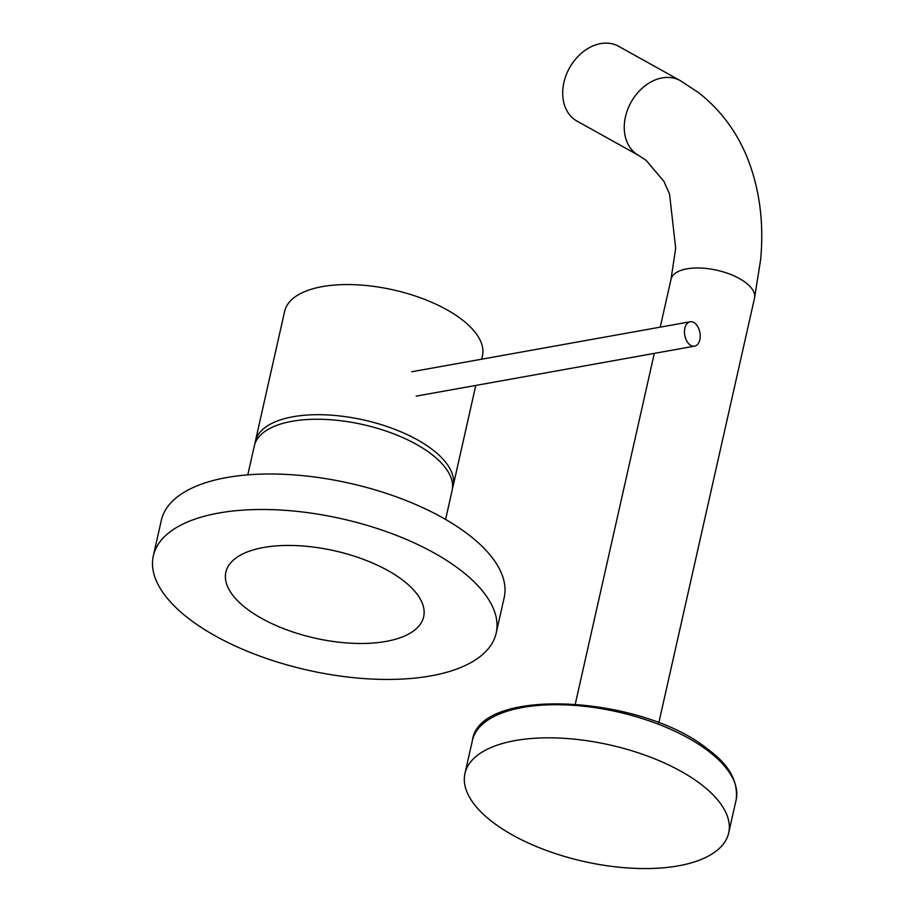 <?xml version="1.0" encoding="UTF-8"?>
<svg xmlns="http://www.w3.org/2000/svg" width="914" height="914" viewBox="0 0 914 914"><rect width="100%" height="100%" fill="white"/><g stroke="black" fill="none" stroke-linecap="round" stroke-linejoin="round"><path stroke-width="1.37" d="M492.418 821.937A135.169 59.684 12.7 0 1 464.952 773.484A135.169 59.684 12.7 0 1 559.916 738.101A135.169 59.684 12.7 0 1 701.221 784.463A135.169 59.684 12.7 0 1 728.687 832.917A135.169 59.684 12.7 0 1 633.722 868.3A135.169 59.684 12.7 0 1 492.418 821.937M577.02 121.105A42.809 32.424 -60.9 0 1 574.003 119.128A42.809 32.424 -60.9 0 1 570.713 65.877A42.809 32.424 -60.9 0 1 618.675 46.317L680.233 80.603A42.809 32.424 -60.9 0 0 632.282 100.163A42.809 32.424 -60.9 0 0 635.573 153.415A42.809 32.424 -60.9 0 0 638.578 155.391L577.02 121.105M189.038 618.824A175.728 77.587 12.7 0 1 153.335 555.826A175.728 77.587 12.7 0 1 276.793 509.841A175.728 77.587 12.7 0 1 460.485 570.108A175.728 77.587 12.7 0 1 496.188 633.094A175.728 77.587 12.7 0 1 372.729 679.091A175.728 77.587 12.7 0 1 189.038 618.824M153.335 555.826L161.332 520.34A175.728 77.587 12.7 0 1 284.791 474.343A175.728 77.587 12.7 0 1 468.482 534.61A175.728 77.587 12.7 0 1 504.185 597.596L496.188 633.094M237.24 600.372A101.374 44.763 12.7 0 1 225.861 572.175A101.374 44.763 12.7 0 1 305.287 546.195A101.374 44.763 12.7 0 1 412.283 588.559A101.374 44.763 12.7 0 1 423.662 616.756A101.374 44.763 12.7 0 1 344.235 642.736A101.374 44.763 12.7 0 1 237.24 600.372M247.797 474.857L254.309 445.975A101.374 44.763 12.7 0 1 333.736 419.994A101.374 44.763 12.7 0 1 440.731 462.347A101.374 44.763 12.7 0 1 452.099 490.544L445.586 519.438M254.949 443.736A101.374 44.763 12.7 0 1 255.326 441.439A101.374 44.763 12.7 0 1 348.965 417.184A101.374 44.763 12.7 0 1 451.527 471.91A101.374 44.763 12.7 0 1 453.127 486.008A101.374 44.763 12.7 0 1 452.476 488.247M255.326 441.439L284.654 311.286A101.374 44.763 12.7 0 1 378.293 287.042A101.374 44.763 12.7 0 1 480.855 341.756A101.374 44.763 12.7 0 1 482.455 355.866L481.701 359.191M689.899 344.818A12.396 7.678 -100.2 0 1 684.472 331.679A12.396 7.678 -100.2 0 1 690.15 321.774A12.396 7.678 -100.2 0 1 694.789 323.122A12.396 7.678 -100.2 0 1 700.215 336.261A12.396 7.678 -100.2 0 1 694.526 346.166A12.396 7.678 -100.2 0 1 689.899 344.818M708.681 751.331A135.169 59.684 -167.3 0 0 567.388 704.98A135.169 59.684 -167.3 0 0 472.424 740.351C479.462 686.037 642.359 695.12 708.247 749.571C729.132 764.789 738.432 781.527 736.147 799.796A135.169 59.684 -167.3 0 0 708.681 751.331M638.578 155.391L646.175 160.373L663.895 181.383L669.551 194.065L675.674 248.197L671.013 279.261A42.809 18.897 12.7 0 1 686.928 268.842A42.809 18.897 12.7 0 1 745.835 282.746A42.809 18.897 12.7 0 1 754.53 298.09L658.811 722.825M464.952 773.484L472.424 740.351M728.687 832.917L736.147 799.796M754.53 298.09L760.665 259.382C764.093 221.976 759.454 187.656 746.749 156.42C735.941 130.496 719.786 109.177 698.285 92.451L680.233 80.603M671.013 279.261L660.228 327.143M654.31 353.387L575.294 703.997M453.127 486.008L475.794 385.422M690.15 321.774L411.757 371.747M694.526 346.166L416.133 396.139"/></g></svg>
